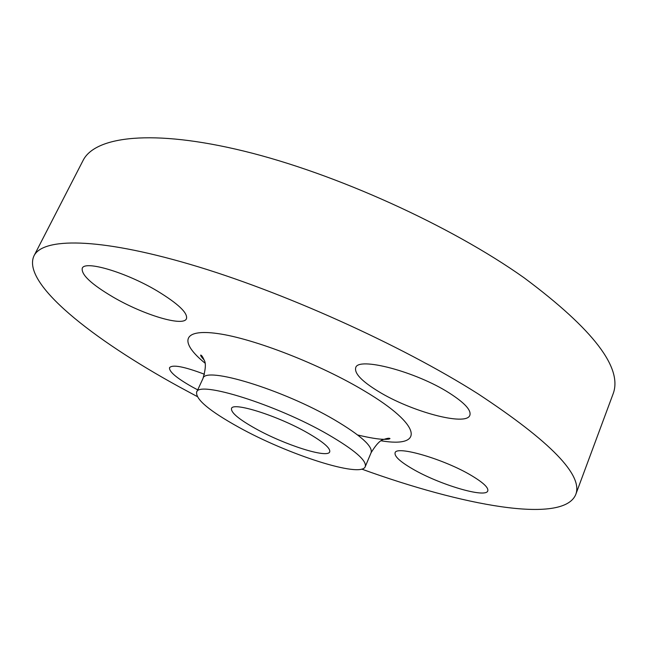 <?xml version="1.0" encoding="UTF-8"?>
<svg xmlns="http://www.w3.org/2000/svg" width="647" height="647" viewBox="0 0 647 647"><rect width="100%" height="100%" fill="white"/><g stroke="black" fill="none" stroke-linecap="round" stroke-linejoin="round"><path stroke-width="0.97" d="M378.252 391.33C361.843 381.277 354.321 373.424 355.696 367.779C357.654 356.432 415.722 371.467 449.261 392.988C464.53 402.766 471.396 410.182 469.868 415.237C466.422 426.64 410.724 411.468 378.252 391.33M113.322 297.216C91.526 284.381 81.166 274.749 82.242 268.319C84.531 260.045 126.076 272.298 157.302 291.013C178.249 303.783 187.97 313.019 186.457 318.72C183.424 326.953 143.683 314.935 113.322 297.216M197.715 389.866L192.345 386.995C176.534 378.05 168.94 371.613 169.546 367.658C172.45 364.342 184.104 366.55 204.517 374.281M412.446 468.849C400.113 461.659 394.322 456.337 395.082 452.876C395.915 445.12 444.408 459.208 471.671 475.674C483.277 482.646 488.647 487.709 487.781 490.871C485.873 498.562 438.941 484.474 412.446 468.849M328.037 434.501C354.524 449.94 366.938 460.648 365.264 466.633C361.309 478.4 287.632 454.509 238.525 427.117C209.685 411.096 195.709 399.474 196.615 392.252C197.788 380.161 276.39 404.577 328.037 434.501M197.173 396.514L178.928 386.68C92.675 339.384 21.327 283.362 33.968 255.88C42.686 237.716 97.568 237.239 189.717 264.251C281.599 291.15 400.436 344.625 477.777 393.659C550.945 441.844 583.57 475.553 575.644 494.785C562.753 524.523 462.193 505.517 361.738 469.099M33.968 255.88L83.018 160.569C94.891 136.339 152.182 128.745 243.846 151.091C335.259 173.331 450.644 225.625 524.216 277.878C593.663 329.63 623.239 368.434 612.944 394.298L575.644 494.785M255.363 428.508C238.816 419.232 230.866 412.576 231.505 408.532C232.508 401.552 277.62 415.673 307.438 432.803C323.185 441.885 330.617 448.234 329.711 451.849C327.77 458.723 284.324 444.78 255.363 428.508M365.264 466.633L371.119 452.665C372.939 446.333 360.694 435.366 334.37 419.774C283.071 389.559 204.468 365.773 202.98 378.511C205.689 369.13 206.078 362.991 204.145 360.088C202.689 356.764 201.532 355.09 200.659 355.082C200.554 355.769 201.702 357.395 204.096 359.967M204.962 363.088C179.542 342.514 181.524 328.393 217.821 333.585C253.753 338.559 320.265 364.39 364.52 391.014C423.098 425.775 424.133 448.072 381.164 440.801M196.615 392.252L202.98 378.511M371.119 452.665C376.214 444.343 380.485 439.92 383.938 439.386C387.367 438.213 389.389 437.946 389.987 438.585C389.518 439.127 387.513 439.378 383.954 439.337C378.341 439.256 369.583 437.809 357.678 434.994"/></g></svg>
